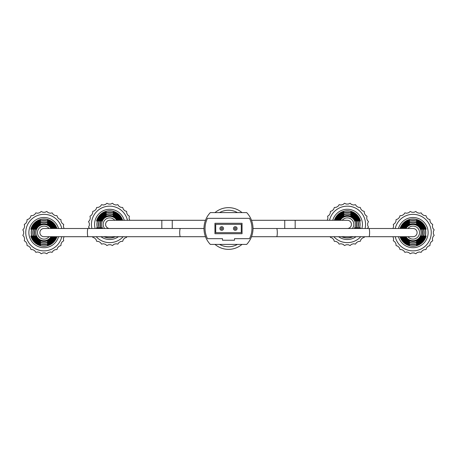 <?xml version="1.0" encoding="UTF-8"?>
<svg xmlns="http://www.w3.org/2000/svg" width="457" height="457" viewBox="0 0 457 457"><rect width="100%" height="100%" fill="white"/><g stroke="black" fill="none" stroke-linecap="round" stroke-linejoin="round"><path stroke-width="0.69" d="M215.007 244.404A20.856 20.856 0 0 0 241.993 244.404M241.993 212.596A20.856 20.856 0 0 0 215.007 212.596A20.856 20.856 0 0 1 241.993 212.596M251.499 236.709L276.651 236.709A4.107 0.64 90 0 0 277.29 232.607A4.107 0.64 90 0 0 276.651 228.5L413.002 228.5A4.107 4.107 0 0 1 417.11 232.607A4.107 4.107 0 0 1 413.002 236.709A4.107 4.107 0 0 0 417.11 232.607M203.993 228.5L180.349 228.5A4.107 0.64 -90 0 0 179.71 232.607A4.107 0.64 -90 0 0 180.349 236.709L43.998 236.709A4.107 4.107 0 0 1 39.89 232.607A4.107 4.107 0 0 1 43.998 228.5A4.107 4.107 0 0 0 39.89 232.607M284.745 228.5L284.745 220.291L347.309 220.291A4.107 4.107 0 0 1 351.416 224.393A4.107 4.107 0 0 1 347.309 228.5A4.107 4.107 0 0 0 351.416 224.393M109.691 228.5A4.107 4.107 0 0 1 105.584 224.393A4.107 4.107 0 0 1 109.691 220.291A4.107 4.107 0 0 0 105.584 224.393M221.719 226.678A1.822 1.822 0 0 1 223.547 228.5A1.822 1.822 0 0 1 221.719 230.322A1.822 1.822 0 0 1 219.897 228.5A1.822 1.822 0 0 1 221.719 226.678A1.822 1.822 0 0 0 219.897 228.5A1.822 1.822 0 0 0 221.719 230.322M235.281 226.678A1.822 1.822 0 0 1 237.103 228.5A1.822 1.822 0 0 1 235.281 230.322A1.822 1.822 0 0 1 233.453 228.5A1.822 1.822 0 0 1 235.281 226.678A1.822 1.822 0 0 0 233.453 228.5A1.822 1.822 0 0 0 235.281 230.322M241.273 232.67L241.273 224.33L215.727 224.33L215.727 232.67L241.273 232.67M210.317 212.596A23.158 23.158 0 0 0 210.317 244.404L246.683 244.404A23.158 23.158 0 0 0 246.683 212.596L210.317 212.596M207.512 238.668L222.502 238.668L222.502 240.233L234.498 240.233L234.498 238.668L249.488 238.668A22.119 22.119 0 0 0 249.488 218.332L207.512 218.332A22.119 22.119 0 0 0 207.512 238.668M242.056 233.716L242.056 223.284L214.944 223.284L214.944 233.716L242.056 233.716M61.775 228.5A18.246 18.246 0 0 0 25.746 232.607A18.246 18.246 0 0 0 61.775 236.709M64.031 228.5L63.369 226.335L63.7 224.444L62.129 223.342L61.084 221.536L60.918 219.623L59.113 218.966L57.639 217.492L56.982 215.687L55.069 215.515L53.258 214.476L52.155 212.899L50.264 213.236L48.253 212.694L46.78 211.46L45.037 212.271L42.952 212.271L41.21 211.46L39.742 212.694L37.725 213.236L35.835 212.899L34.732 214.476L32.927 215.515L31.013 215.687L30.356 217.492L28.882 218.966L27.077 219.623L26.906 221.536L25.866 223.342L24.29 224.444L24.627 226.335L24.084 228.351L22.85 229.82L23.661 231.562L23.661 233.647L22.85 235.389L24.084 236.863L24.627 238.874L24.29 240.765L25.866 241.867L26.906 243.678L27.077 245.592L28.882 246.249L30.356 247.723L31.013 249.528L32.927 249.693L34.732 250.739L35.835 252.31L37.725 251.978L39.742 252.515L41.21 253.749L42.952 252.938L45.037 252.938L46.78 253.749L48.253 252.515L50.264 251.978L52.155 252.31L53.258 250.739L55.069 249.693L56.982 249.528L57.639 247.723L59.113 246.249L60.918 245.592L61.084 243.678L62.129 241.867L63.7 240.765L63.369 238.874L64.031 236.709M43.998 226.089A6.518 6.518 0 0 1 49.059 228.5A6.518 6.518 0 0 0 37.48 232.607A6.518 6.518 0 0 0 49.059 236.709A6.518 6.518 0 0 1 37.48 232.607M58.547 228.5A15.121 15.121 0 0 0 28.877 232.607A15.121 15.121 0 0 0 58.547 236.709M53.646 228.5A10.482 10.482 0 0 0 34.075 229.214L34.326 229.214A10.248 10.248 0 0 1 53.383 228.5M56.948 228.5A13.584 13.584 0 0 0 30.836 229.214L30.979 229.214A13.453 13.453 0 0 1 56.805 228.5M55.366 228.5A12.088 12.088 0 0 0 32.396 229.214L32.641 229.214A11.848 11.848 0 0 1 55.108 228.5M51.875 228.5A8.883 8.883 0 0 0 35.783 229.214L36.046 229.214A8.643 8.643 0 0 1 51.601 228.5M51.018 236.709A8.135 8.135 0 0 1 35.863 232.607A8.135 8.135 0 0 1 51.018 228.5M52.372 228.5A9.329 9.329 0 0 0 47.437 223.936L47.437 223.679A9.563 9.563 0 0 1 52.635 228.5M54.126 228.5A10.928 10.928 0 0 0 47.437 222.233L47.437 221.982A11.168 11.168 0 0 1 54.383 228.5M55.943 228.5A12.63 12.63 0 0 0 47.437 220.451L47.437 220.308A12.767 12.767 0 0 1 56.085 228.5M31.225 232.607A12.767 12.767 0 0 1 40.553 220.308L40.553 220.451A12.63 12.63 0 0 0 40.553 244.758L40.553 244.901A12.767 12.767 0 0 1 31.225 232.607M32.83 232.607A11.168 11.168 0 0 1 40.553 221.982L40.553 222.233A10.928 10.928 0 0 0 40.553 242.975L40.553 243.227A11.168 11.168 0 0 1 32.83 232.607M34.429 232.607A9.563 9.563 0 0 1 40.553 223.679L40.553 223.936A9.329 9.329 0 0 0 40.553 241.273L40.553 241.53A9.563 9.563 0 0 1 34.429 232.607M56.085 236.709A12.767 12.767 0 0 1 47.437 244.901L47.437 244.758A12.63 12.63 0 0 0 55.943 236.709M54.383 236.709A11.168 11.168 0 0 1 47.437 243.227L47.437 242.975A10.928 10.928 0 0 0 54.126 236.709M52.635 236.709A9.563 9.563 0 0 1 47.437 241.53L47.437 241.273A9.329 9.329 0 0 0 52.372 236.709M56.805 236.709A13.453 13.453 0 0 1 30.979 235.995L30.836 235.995A13.584 13.584 0 0 0 56.948 236.709M55.108 236.709A11.848 11.848 0 0 1 32.641 235.995L32.396 235.995A12.088 12.088 0 0 0 55.366 236.709M53.383 236.709A10.248 10.248 0 0 1 34.326 235.995L34.075 235.995A10.482 10.482 0 0 0 53.646 236.709M51.601 236.709A8.643 8.643 0 0 1 36.046 235.995L35.783 235.995A8.883 8.883 0 0 0 51.875 236.709M40.553 244.192L40.553 244.758M40.553 242.507L40.553 243.227M96.227 236.709A18.246 18.246 0 0 0 123.156 236.709M127.469 220.291A18.246 18.246 0 0 0 109.691 206.147A18.246 18.246 0 0 0 91.908 228.5M92.708 236.709L92.771 237.377L94.576 238.034L96.05 239.508L96.707 241.313L98.621 241.485L100.426 242.524L101.528 244.101L103.419 243.764L105.436 244.306L106.904 245.54L108.646 244.729L110.731 244.729L112.473 245.54L113.947 244.306L115.958 243.764L117.855 244.101L118.951 242.524L120.762 241.485L122.676 241.313L123.333 239.508L124.807 238.034L126.612 237.377L126.669 236.709M129.725 220.291L129.063 218.126L129.394 216.235L127.823 215.133L126.778 213.322L126.612 211.408L124.807 210.751L123.333 209.277L122.676 207.472L120.762 207.307L118.951 206.261L117.855 204.69L115.958 205.022L113.947 204.485L112.473 203.251L110.731 204.062L108.646 204.062L106.904 203.251L105.436 204.485L103.419 205.022L101.528 204.69L100.426 206.261L98.621 207.307L96.707 207.472L96.05 209.277L94.576 210.751L92.771 211.408L92.6 213.322L91.56 215.133L89.983 216.235L90.32 218.126L89.778 220.137L88.544 221.611L89.355 223.353L89.355 225.438L88.544 227.18L89.652 228.5M109.691 217.875A6.518 6.518 0 0 1 114.753 220.291A6.518 6.518 0 0 0 103.173 224.393A6.518 6.518 0 0 0 104.63 228.5A6.518 6.518 0 0 1 103.173 224.393M124.241 220.291A15.121 15.121 0 0 0 94.57 224.393A15.121 15.121 0 0 0 95.136 228.5M100.917 236.709A15.121 15.121 0 0 0 118.46 236.709M119.34 220.291A10.482 10.482 0 0 0 99.769 221.005L100.02 221.005A10.248 10.248 0 0 1 119.077 220.291M122.642 220.291A13.584 13.584 0 0 0 96.536 221.005L96.673 221.005A13.453 13.453 0 0 1 122.499 220.291M121.059 220.291A12.088 12.088 0 0 0 98.089 221.005L98.335 221.005A11.848 11.848 0 0 1 120.802 220.291M117.569 220.291A8.883 8.883 0 0 0 101.477 221.005L101.74 221.005A8.643 8.643 0 0 1 117.3 220.291M102.671 228.5A8.135 8.135 0 0 1 107.566 216.544A8.135 8.135 0 0 1 116.712 220.291M118.066 220.291A9.329 9.329 0 0 0 113.13 215.727L113.13 215.47A9.563 9.563 0 0 1 118.329 220.291M119.82 220.291A10.928 10.928 0 0 0 113.13 214.025L113.13 213.773A11.168 11.168 0 0 1 120.077 220.291M121.636 220.291A12.63 12.63 0 0 0 113.13 212.242L113.13 212.099A12.767 12.767 0 0 1 121.779 220.291M97.598 228.5A12.767 12.767 0 0 1 106.247 212.099L106.247 212.242A12.63 12.63 0 0 0 97.741 228.5M99.306 228.5A11.168 11.168 0 0 1 106.247 213.773L106.247 214.025A10.928 10.928 0 0 0 99.563 228.5M101.048 228.5A9.563 9.563 0 0 1 106.247 215.47L106.247 215.727A9.329 9.329 0 0 0 101.317 228.5M96.884 228.5A13.453 13.453 0 0 1 96.673 227.786L96.536 227.786A13.584 13.584 0 0 0 96.741 228.5M103.956 236.709A13.584 13.584 0 0 0 115.427 236.709M115.095 236.709A13.453 13.453 0 0 1 104.287 236.709M98.575 228.5A11.848 11.848 0 0 1 98.335 227.786L98.089 227.786A12.088 12.088 0 0 0 98.324 228.5M100.3 228.5A10.248 10.248 0 0 1 100.02 227.786L99.769 227.786A10.482 10.482 0 0 0 100.043 228.5M102.082 228.5A8.643 8.643 0 0 1 101.74 227.786L101.477 227.786A8.883 8.883 0 0 0 101.814 228.5M333.844 236.709A18.246 18.246 0 0 0 360.773 236.709M365.092 228.5A18.246 18.246 0 0 0 347.309 206.147A18.246 18.246 0 0 0 329.531 220.291M330.331 236.709L330.388 237.377L332.193 238.034L333.667 239.508L334.324 241.313L336.238 241.485L338.049 242.524L339.145 244.101L341.042 243.764L343.053 244.306L344.527 245.54L346.269 244.729L348.354 244.729L350.096 245.54L351.564 244.306L353.581 243.764L355.472 244.101L356.574 242.524L358.379 241.485L360.293 241.313L360.95 239.508L362.424 238.034L364.229 237.377L364.292 236.709M367.348 228.5L368.456 227.18L367.645 225.438L367.645 223.353L368.456 221.611L367.222 220.137L366.68 218.126L367.017 216.235L365.44 215.133L364.4 213.322L364.229 211.408L362.424 210.751L360.95 209.277L360.293 207.472L358.379 207.307L356.574 206.261L355.472 204.69L353.581 205.022L351.564 204.485L350.096 203.251L348.354 204.062L346.269 204.062L344.527 203.251L343.053 204.485L341.042 205.022L339.145 204.69L338.049 206.261L336.238 207.307L334.324 207.472L333.667 209.277L332.193 210.751L330.388 211.408L330.222 213.322L329.177 215.133L327.606 216.235L327.937 218.126L327.275 220.291M347.309 217.875A6.518 6.518 0 0 1 352.37 228.5A6.518 6.518 0 0 0 349.485 218.252A6.518 6.518 0 0 0 342.247 220.291M361.864 228.5A15.121 15.121 0 0 0 347.309 209.272A15.121 15.121 0 0 0 332.759 220.291M338.54 236.709A15.121 15.121 0 0 0 356.083 236.709M356.254 221.005L357.231 221.005A10.482 10.482 0 0 0 337.66 220.291M357.231 221.005L356.98 221.005A10.248 10.248 0 0 0 337.923 220.291M334.501 220.291A13.453 13.453 0 0 1 360.327 221.005L360.464 221.005A13.584 13.584 0 0 0 334.358 220.291M357.951 221.005L358.911 221.005A12.088 12.088 0 0 0 335.941 220.291M358.911 221.005L358.665 221.005A11.848 11.848 0 0 0 336.198 220.291M355.523 221.005L355.523 221.005A8.883 8.883 0 0 0 339.431 220.291M339.7 220.291A8.643 8.643 0 0 1 355.26 221.005M340.288 220.291A8.135 8.135 0 0 1 355.443 224.393A8.135 8.135 0 0 1 354.329 228.5M355.683 228.5A9.329 9.329 0 0 0 350.753 215.727L350.753 215.47A9.563 9.563 0 0 1 355.952 228.5M357.437 228.5A10.928 10.928 0 0 0 350.753 214.025L350.753 213.773A11.168 11.168 0 0 1 357.694 228.5M359.259 228.5A12.63 12.63 0 0 0 350.753 212.242L350.753 212.099A12.767 12.767 0 0 1 359.402 228.5M335.221 220.291A12.767 12.767 0 0 1 343.87 212.099L343.87 212.242A12.63 12.63 0 0 0 335.364 220.291M336.923 220.291A11.168 11.168 0 0 1 343.87 213.773L343.87 214.025A10.928 10.928 0 0 0 337.18 220.291M338.671 220.291A9.563 9.563 0 0 1 343.87 215.47L343.87 215.727A9.329 9.329 0 0 0 338.934 220.291M341.573 236.709A13.584 13.584 0 0 0 353.044 236.709M360.259 228.5A13.584 13.584 0 0 0 360.464 227.786L360.327 227.786A13.453 13.453 0 0 1 360.116 228.5M352.713 236.709A13.453 13.453 0 0 1 341.905 236.709M358.676 228.5A12.088 12.088 0 0 0 358.911 227.786L358.665 227.786A11.848 11.848 0 0 1 358.425 228.5M356.957 228.5A10.482 10.482 0 0 0 357.231 227.786L356.98 227.786A10.248 10.248 0 0 1 356.7 228.5M355.186 228.5A8.883 8.883 0 0 0 355.523 227.786L355.26 227.786A8.643 8.643 0 0 1 354.918 228.5M395.225 236.709A18.246 18.246 0 0 0 431.254 232.607A18.246 18.246 0 0 0 395.225 228.5M392.969 236.709L393.631 238.874L393.3 240.765L394.871 241.867L395.916 243.678L396.082 245.592L397.887 246.249L399.361 247.723L400.018 249.528L401.932 249.693L403.742 250.739L404.845 252.31L406.736 251.978L408.747 252.515L410.22 253.749L411.963 252.938L414.048 252.938L415.79 253.749L417.258 252.515L419.275 251.978L421.165 252.31L422.268 250.739L424.073 249.693L425.987 249.528L426.644 247.723L428.118 246.249L429.923 245.592L430.094 243.678L431.134 241.867L432.71 240.765L432.373 238.874L432.916 236.863L434.15 235.389L433.339 233.647L433.339 231.562L434.15 229.82L432.916 228.351L432.373 226.335L432.71 224.444L431.134 223.342L430.094 221.536L429.923 219.623L428.118 218.966L426.644 217.492L425.987 215.687L424.073 215.515L422.268 214.476L421.165 212.899L419.275 213.236L417.258 212.694L415.79 211.46L414.048 212.271L411.963 212.271L410.22 211.46L408.747 212.694L406.736 213.236L404.845 212.899L403.742 214.476L401.932 215.515L400.018 215.687L399.361 217.492L397.887 218.966L396.082 219.623L395.916 221.536L394.871 223.342L393.3 224.444L393.631 226.335L392.969 228.5M413.002 226.089A6.518 6.518 0 0 1 419.52 232.607A6.518 6.518 0 0 1 407.941 236.709A6.518 6.518 0 0 0 419.52 232.607A6.518 6.518 0 0 0 407.941 228.5M398.453 236.709A15.121 15.121 0 0 0 428.123 232.607A15.121 15.121 0 0 0 398.453 228.5M421.948 229.214L422.925 229.214A10.482 10.482 0 0 0 403.354 228.5M422.925 229.214L422.674 229.214A10.248 10.248 0 0 0 403.617 228.5M400.195 228.5A13.453 13.453 0 0 1 426.021 229.214L426.164 229.214A13.584 13.584 0 0 0 400.052 228.5M423.645 229.214L424.604 229.214A12.088 12.088 0 0 0 401.634 228.5M424.604 229.214L424.359 229.214A11.848 11.848 0 0 0 401.892 228.5M420.4 229.214L421.217 229.214A8.883 8.883 0 0 0 405.125 228.5M421.217 229.214L420.954 229.214A8.643 8.643 0 0 0 405.399 228.5M405.982 228.5A8.135 8.135 0 0 1 421.137 232.607A8.135 8.135 0 0 1 405.982 236.709M422.331 232.607A9.329 9.329 0 0 0 416.447 223.936L416.447 223.679A9.563 9.563 0 0 1 416.447 241.53L416.447 241.273A9.329 9.329 0 0 0 422.331 232.607M423.93 232.607A10.928 10.928 0 0 0 416.447 222.233L416.447 221.982A11.168 11.168 0 0 1 416.447 243.227L416.447 242.975A10.928 10.928 0 0 0 423.93 232.607M425.638 232.607A12.63 12.63 0 0 0 416.447 220.451L416.447 220.308A12.767 12.767 0 0 1 416.447 244.901L416.447 244.758A12.63 12.63 0 0 0 425.638 232.607M400.915 228.5A12.767 12.767 0 0 1 409.563 220.308L409.563 220.451A12.63 12.63 0 0 0 401.057 228.5M402.617 228.5A11.168 11.168 0 0 1 409.563 221.982L409.563 222.233A10.928 10.928 0 0 0 402.874 228.5M404.365 228.5A9.563 9.563 0 0 1 409.563 223.679L409.563 223.936A9.329 9.329 0 0 0 404.628 228.5M404.628 236.709A9.329 9.329 0 0 0 409.563 241.273L409.563 241.53A9.563 9.563 0 0 1 404.365 236.709M402.874 236.709A10.928 10.928 0 0 0 409.563 242.975L409.563 243.227A11.168 11.168 0 0 1 402.617 236.709M401.057 236.709A12.63 12.63 0 0 0 409.563 244.758L409.563 244.901A12.767 12.767 0 0 1 400.915 236.709M400.052 236.709A13.584 13.584 0 0 0 426.164 235.995L426.021 235.995A13.453 13.453 0 0 1 400.195 236.709M401.634 236.709A12.088 12.088 0 0 0 424.604 235.995L424.359 235.995A11.848 11.848 0 0 1 401.892 236.709M403.354 236.709A10.482 10.482 0 0 0 422.925 235.995L422.674 235.995A10.248 10.248 0 0 1 403.617 236.709M405.125 236.709A8.883 8.883 0 0 0 421.217 235.995L420.954 235.995A8.643 8.643 0 0 1 405.399 236.709M409.563 244.192L409.563 244.758M409.563 242.507L409.563 243.227M219.549 244.404A18.246 18.246 0 0 0 237.451 244.404M237.451 212.596A18.246 18.246 0 0 0 219.549 212.596M368.959 228.5A4.107 0.64 90 0 1 369.593 232.607A4.107 0.64 90 0 1 368.959 236.709L413.002 236.709M88.041 236.709A4.107 0.64 -90 0 1 87.407 232.607A4.107 0.64 -90 0 1 88.041 228.5L43.998 228.5M295.171 220.291L295.171 228.5M172.255 228.5L172.255 220.291L205.501 220.291M161.829 228.5L161.829 220.291L109.691 220.291M221.719 229.283A0.783 0.783 0 0 0 222.502 228.5A0.783 0.783 0 0 0 221.719 227.717A0.783 0.783 0 0 0 220.942 228.5A0.783 0.783 0 0 0 221.719 229.283M235.281 229.283A0.783 0.783 0 0 0 236.058 228.5A0.783 0.783 0 0 0 235.281 227.717A0.783 0.783 0 0 0 234.498 228.5A0.783 0.783 0 0 0 235.281 229.283M276.651 236.709L368.959 236.709M276.651 228.5L253.007 228.5M180.349 228.5L88.041 228.5M180.349 236.709L205.501 236.709M284.745 220.291L251.499 220.291M172.255 220.291L161.829 220.291"/></g></svg>
